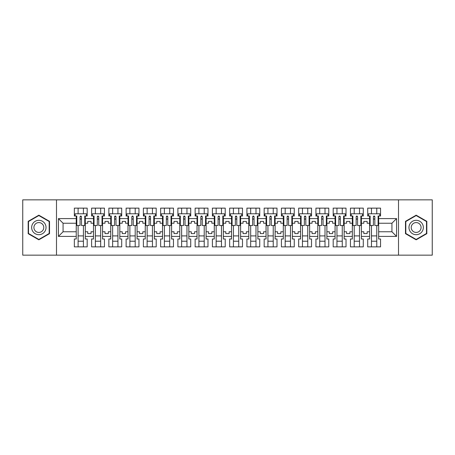 <?xml version="1.0" encoding="UTF-8"?>
<svg xmlns="http://www.w3.org/2000/svg" width="455" height="455" viewBox="0 0 455 455"><rect width="100%" height="100%" fill="white"/><g stroke="black" fill="none" stroke-linecap="round" stroke-linejoin="round"><path stroke-width="0.68" d="M398.512 199.847L22.75 199.847L22.75 255.153L432.25 255.153L432.25 199.847L398.512 199.847L398.512 255.153M361.401 231.76L363.835 231.76L363.835 233.586L367.151 233.586L367.151 231.76L369.585 231.76L369.585 223.24L367.151 223.24L367.151 221.414L363.835 221.414L363.835 223.24L361.401 223.24L361.401 236.407L369.585 236.407L369.585 239.006L367.708 239.006L367.708 246.86L380.539 246.86L380.539 239.006L378.657 239.006L378.657 231.76L391.931 231.76L391.931 223.24L378.657 223.24L378.657 231.76M344.145 231.76L346.579 231.76L346.579 233.586L349.895 233.586L349.895 231.76L352.329 231.76L352.329 223.24L349.895 223.24L349.895 221.414L346.579 221.414L346.579 223.24L344.145 223.24L344.145 236.407L352.329 236.407L352.329 239.006L350.452 239.006L350.452 246.86L363.283 246.86L363.283 239.006L361.401 239.006L361.401 236.407M326.889 231.76L329.323 231.76L329.323 233.586L332.639 233.586L332.639 231.76L335.073 231.76L335.073 223.24L332.639 223.24L332.639 221.414L329.323 221.414L329.323 223.24L326.889 223.24L326.889 236.407L335.073 236.407L335.073 239.006L333.191 239.006L333.191 246.86L346.027 246.86L346.027 239.006L344.145 239.006L344.145 236.407M309.633 231.76L312.067 231.76L312.067 233.586L315.383 233.586L315.383 231.76L317.817 231.76L317.817 223.24L315.383 223.24L315.383 221.414L312.067 221.414L312.067 223.24L309.633 223.24L309.633 236.407L317.817 236.407L317.817 239.006L315.935 239.006L315.935 246.86L328.772 246.86L328.772 239.006L326.889 239.006L326.889 236.407M292.377 231.76L294.812 231.76L294.812 233.586L298.127 233.586L298.127 231.76L300.562 231.76L300.562 223.24L298.127 223.24L298.127 221.414L294.812 221.414L294.812 223.24L292.377 223.24L292.377 236.407L300.562 236.407L300.562 239.006L298.679 239.006L298.679 246.86L311.51 246.86L311.51 239.006L309.633 239.006L309.633 236.407M275.121 231.76L277.556 231.76L277.556 233.586L280.871 233.586L280.871 231.76L283.306 231.76L283.306 223.24L280.871 223.24L280.871 221.414L277.556 221.414L277.556 223.24L275.121 223.24L275.121 236.407L283.306 236.407L283.306 239.006L281.423 239.006L281.423 246.86L294.254 246.86L294.254 239.006L292.377 239.006L292.377 236.407M257.866 231.76L260.3 231.76L260.3 233.586L263.616 233.586L263.616 231.76L266.05 231.76L266.05 223.24L263.616 223.24L263.616 221.414L260.3 221.414L260.3 223.24L257.866 223.24L257.866 236.407L266.05 236.407L266.05 239.006L264.167 239.006L264.167 246.86L276.998 246.86L276.998 239.006L275.121 239.006L275.121 236.407M240.61 231.76L243.044 231.76L243.044 233.586L246.36 233.586L246.36 231.76L248.794 231.76L248.794 223.24L246.36 223.24L246.36 221.414L243.044 221.414L243.044 223.24L240.61 223.24L240.61 236.407L248.794 236.407L248.794 239.006L246.911 239.006L246.911 246.86L259.742 246.86L259.742 239.006L257.866 239.006L257.866 236.407M223.354 231.76L225.788 231.76L225.788 233.586L229.104 233.586L229.104 231.76L231.538 231.76L231.538 223.24L229.104 223.24L229.104 221.414L225.788 221.414L225.788 223.24L223.354 223.24L223.354 236.407L231.538 236.407L231.538 239.006L229.656 239.006L229.656 246.86L242.487 246.86L242.487 239.006L240.61 239.006L240.61 236.407M206.098 231.76L208.532 231.76L208.532 233.586L211.848 233.586L211.848 231.76L214.282 231.76L214.282 223.24L211.848 223.24L211.848 221.414L208.532 221.414L208.532 223.24L206.098 223.24L206.098 236.407L214.282 236.407L214.282 239.006L212.4 239.006L212.4 246.86L225.231 246.86L225.231 239.006L223.354 239.006L223.354 236.407M188.842 231.76L191.271 231.76L191.271 233.586L194.592 233.586L194.592 231.76L197.026 231.76L197.026 223.24L194.592 223.24L194.592 221.414L191.271 221.414L191.271 223.24L188.842 223.24L188.842 236.407L197.026 236.407L197.026 239.006L195.144 239.006L195.144 246.86L207.975 246.86L207.975 239.006L206.098 239.006L206.098 236.407M171.586 231.76L174.015 231.76L174.015 233.586L177.336 233.586L177.336 231.76L179.77 231.76L179.77 223.24L177.336 223.24L177.336 221.414L174.015 221.414L174.015 223.24L171.586 223.24L171.586 236.407L179.77 236.407L179.77 239.006L177.888 239.006L177.888 246.86L190.719 246.86L190.719 239.006L188.842 239.006L188.842 236.407M154.33 231.76L156.759 231.76L156.759 233.586L160.08 233.586L160.08 231.76L162.515 231.76L162.515 223.24L160.08 223.24L160.08 221.414L156.759 221.414L156.759 223.24L154.33 223.24L154.33 236.407L162.515 236.407L162.515 239.006L160.632 239.006L160.632 246.86L173.463 246.86L173.463 239.006L171.586 239.006L171.586 236.407M137.069 231.76L139.503 231.76L139.503 233.586L142.825 233.586L142.825 231.76L145.259 231.76L145.259 223.24L142.825 223.24L142.825 221.414L139.503 221.414L139.503 223.24L137.069 223.24L137.069 236.407L145.259 236.407L145.259 239.006L143.376 239.006L143.376 246.86L156.207 246.86L156.207 239.006L154.33 239.006L154.33 236.407M119.813 231.76L122.247 231.76L122.247 233.586L125.569 233.586L125.569 231.76L128.003 231.76L128.003 223.24L125.569 223.24L125.569 221.414L122.247 221.414L122.247 223.24L119.813 223.24L119.813 236.407L128.003 236.407L128.003 239.006L126.12 239.006L126.12 246.86L138.951 246.86L138.951 239.006L137.069 239.006L137.069 236.407M102.557 231.76L104.991 231.76L104.991 233.586L108.313 233.586L108.313 231.76L110.747 231.76L110.747 223.24L108.313 223.24L108.313 221.414L104.991 221.414L104.991 223.24L102.557 223.24L102.557 236.407L110.747 236.407L110.747 239.006L108.864 239.006L108.864 246.86L121.695 246.86L121.695 239.006L119.813 239.006L119.813 236.407M85.301 231.76L87.735 231.76L87.735 233.586L91.057 233.586L91.057 231.76L93.491 231.76L93.491 223.24L91.057 223.24L91.057 221.414L87.735 221.414L87.735 223.24L85.301 223.24L85.301 236.407L93.491 236.407L93.491 239.006L91.609 239.006L91.609 246.86L104.44 246.86L104.44 239.006L102.557 239.006L102.557 236.407M56.488 255.153L56.488 199.847M102.557 223.24L102.557 218.593L110.747 218.593L110.747 223.24M119.813 223.24L119.813 215.994L121.695 215.994L121.695 208.14L108.864 208.14L108.864 215.994L110.747 215.994L110.747 218.593M119.813 218.593L128.003 218.593L128.003 223.24M137.069 223.24L137.069 215.994L138.951 215.994L138.951 208.14L126.12 208.14L126.12 215.994L128.003 215.994L128.003 218.593M137.069 218.593L145.259 218.593L145.259 223.24M154.33 223.24L154.33 215.994L156.207 215.994L156.207 208.14L143.376 208.14L143.376 215.994L145.259 215.994L145.259 218.593M154.33 218.593L162.515 218.593L162.515 223.24M171.586 223.24L171.586 215.994L173.463 215.994L173.463 208.14L160.632 208.14L160.632 215.994L162.515 215.994L162.515 218.593M171.586 218.593L179.77 218.593L179.77 223.24M188.842 223.24L188.842 215.994L190.719 215.994L190.719 208.14L177.888 208.14L177.888 215.994L179.77 215.994L179.77 218.593M188.842 218.593L197.026 218.593L197.026 223.24M206.098 223.24L206.098 215.994L207.975 215.994L207.975 208.14L195.144 208.14L195.144 215.994L197.026 215.994L197.026 218.593M206.098 218.593L214.282 218.593L214.282 223.24M223.354 223.24L223.354 215.994L225.231 215.994L225.231 208.14L212.4 208.14L212.4 215.994L214.282 215.994L214.282 218.593M223.354 218.593L231.538 218.593L231.538 223.24M240.61 223.24L240.61 215.994L242.487 215.994L242.487 208.14L229.656 208.14L229.656 215.994L231.538 215.994L231.538 218.593M240.61 218.593L248.794 218.593L248.794 223.24M257.866 223.24L257.866 215.994L259.742 215.994L259.742 208.14L246.911 208.14L246.911 215.994L248.794 215.994L248.794 218.593M257.866 218.593L266.05 218.593L266.05 223.24M275.121 223.24L275.121 215.994L276.998 215.994L276.998 208.14L264.167 208.14L264.167 215.994L266.05 215.994L266.05 218.593M275.121 218.593L283.306 218.593L283.306 223.24M292.377 223.24L292.377 215.994L294.254 215.994L294.254 208.14L281.423 208.14L281.423 215.994L283.306 215.994L283.306 218.593M292.377 218.593L300.562 218.593L300.562 223.24M309.633 223.24L309.633 215.994L311.51 215.994L311.51 208.14L298.679 208.14L298.679 215.994L300.562 215.994L300.562 218.593M309.633 218.593L317.817 218.593L317.817 223.24M326.889 223.24L326.889 215.994L328.772 215.994L328.772 208.14L315.935 208.14L315.935 215.994L317.817 215.994L317.817 218.593M326.889 218.593L335.073 218.593L335.073 223.24M344.145 223.24L344.145 215.994L346.027 215.994L346.027 208.14L333.191 208.14L333.191 215.994L335.073 215.994L335.073 218.593M344.145 218.593L352.329 218.593L352.329 223.24M361.401 223.24L361.401 215.994L363.283 215.994L363.283 208.14L350.452 208.14L350.452 215.994L352.329 215.994L352.329 218.593M361.401 218.593L369.585 218.593L369.585 223.24M378.657 223.24L378.657 215.994L380.539 215.994L380.539 208.14L367.708 208.14L367.708 215.994L369.585 215.994L369.585 218.593M378.657 218.593L396.578 218.593L396.578 236.407L378.657 236.407M76.235 231.76L76.235 223.24L63.069 223.24L63.069 231.76L76.235 231.76L76.235 239.006L74.353 239.006L74.353 246.86L87.184 246.86L87.184 239.006L85.301 239.006L85.301 236.407M76.235 236.407L58.422 236.407L58.422 218.593L76.235 218.593L76.235 223.24M85.301 223.24L85.301 215.994L87.184 215.994L87.184 208.14L74.353 208.14L74.353 215.994L76.235 215.994L76.235 218.593M85.301 218.593L93.491 218.593L93.491 223.24M102.557 218.593L102.557 215.994L104.44 215.994L104.44 208.14L91.609 208.14L91.609 215.994L93.491 215.994L93.491 218.593M369.585 231.76L369.585 236.407M352.329 231.76L352.329 236.407M335.073 231.76L335.073 236.407M317.817 231.76L317.817 236.407M300.562 231.76L300.562 236.407M283.306 231.76L283.306 236.407M266.05 231.76L266.05 236.407M248.794 231.76L248.794 236.407M231.538 231.76L231.538 236.407M214.282 231.76L214.282 236.407M197.026 231.76L197.026 236.407M179.77 231.76L179.77 236.407M162.515 231.76L162.515 236.407M145.259 231.76L145.259 236.407M128.003 231.76L128.003 236.407M110.747 231.76L110.747 236.407M93.491 231.76L93.491 236.407M63.069 231.76L58.422 236.407M58.422 218.593L63.069 223.24M391.931 231.76L396.578 236.407M396.578 218.593L391.931 223.24M80.052 219.094L81.485 219.094M78.112 235.906L83.424 235.906M78.112 241.218L83.424 241.218M78.112 208.14L78.112 213.782L83.424 213.782L83.424 208.14M78.112 246.86L78.112 225.509M83.424 246.86L83.424 225.509M97.307 219.094L98.741 219.094M95.368 235.906L100.68 235.906M95.368 241.218L100.68 241.218M95.368 208.14L95.368 213.782L100.68 213.782L100.68 208.14M95.368 246.86L95.368 225.509M100.68 246.86L100.68 225.509M114.563 219.094L115.997 219.094M112.624 235.906L117.936 235.906M112.624 241.218L117.936 241.218M112.624 208.14L112.624 213.782L117.936 213.782L117.936 208.14M112.624 246.86L112.624 225.509M117.936 246.86L117.936 225.509M131.819 219.094L133.252 219.094M129.88 235.906L135.192 235.906M129.88 241.218L135.192 241.218M129.88 208.14L129.88 213.782L135.192 213.782L135.192 208.14M129.88 246.86L129.88 225.509M135.192 246.86L135.192 225.509M149.075 219.094L150.514 219.094M147.136 235.906L152.448 235.906M147.136 241.218L152.448 241.218M147.136 208.14L147.136 213.782L152.448 213.782L152.448 208.14M147.136 246.86L147.136 225.509M152.448 246.86L152.448 225.509M166.331 219.094L167.77 219.094M164.392 235.906L169.704 235.906M164.392 241.218L169.704 241.218M164.392 208.14L164.392 213.782L169.704 213.782L169.704 208.14M164.392 246.86L164.392 225.509M169.704 246.86L169.704 225.509M183.587 219.094L185.026 219.094M181.647 235.906L186.96 235.906M181.647 241.218L186.96 241.218M181.647 208.14L181.647 213.782L186.96 213.782L186.96 208.14M181.647 246.86L181.647 225.509M186.96 246.86L186.96 225.509M200.843 219.094L202.282 219.094M198.903 235.906L204.215 235.906M198.903 241.218L204.215 241.218M198.903 208.14L198.903 213.782L204.215 213.782L204.215 208.14M198.903 246.86L198.903 225.509M204.215 246.86L204.215 225.509M218.099 219.094L219.537 219.094M216.159 235.906L221.471 235.906M216.159 241.218L221.471 241.218M216.159 208.14L216.159 213.782L221.471 213.782L221.471 208.14M216.159 246.86L216.159 225.509M221.471 246.86L221.471 225.509M235.354 219.094L236.793 219.094M233.421 235.906L238.727 235.906M233.421 241.218L238.727 241.218M233.421 208.14L233.421 213.782L238.727 213.782L238.727 208.14M233.421 246.86L233.421 225.509M238.727 246.86L238.727 225.509M252.61 219.094L254.049 219.094M250.677 235.906L255.983 235.906M250.677 241.218L255.983 241.218M250.677 208.14L250.677 213.782L255.983 213.782L255.983 208.14M250.677 246.86L250.677 225.509M255.983 246.86L255.983 225.509M269.866 219.094L271.305 219.094M267.932 235.906L273.239 235.906M267.932 241.218L273.239 241.218M267.932 208.14L267.932 213.782L273.239 213.782L273.239 208.14M267.932 246.86L267.932 225.509M273.239 246.86L273.239 225.509M287.122 219.094L288.561 219.094M285.188 235.906L290.495 235.906M285.188 241.218L290.495 241.218M285.188 208.14L285.188 213.782L290.495 213.782L290.495 208.14M285.188 246.86L285.188 225.509M290.495 246.86L290.495 225.509M304.378 219.094L305.817 219.094M302.444 235.906L307.751 235.906M302.444 241.218L307.751 241.218M302.444 208.14L302.444 213.782L307.751 213.782L307.751 208.14M302.444 246.86L302.444 225.509M307.751 246.86L307.751 225.509M321.634 219.094L323.073 219.094M319.7 235.906L325.007 235.906M319.7 241.218L325.007 241.218M319.7 208.14L319.7 213.782L325.007 213.782L325.007 208.14M319.7 246.86L319.7 225.509M325.007 246.86L325.007 225.509M338.89 219.094L340.329 219.094M336.956 235.906L342.262 235.906M336.956 241.218L342.262 241.218M336.956 208.14L336.956 213.782L342.262 213.782L342.262 208.14M336.956 246.86L336.956 225.509M342.262 246.86L342.262 225.509M356.146 219.094L357.584 219.094M354.212 235.906L359.518 235.906M354.212 241.218L359.518 241.218M354.212 208.14L354.212 213.782L359.518 213.782L359.518 208.14M354.212 246.86L354.212 225.509M359.518 246.86L359.518 225.509M373.401 219.094L374.84 219.094M371.468 235.906L376.774 235.906M371.468 241.218L376.774 241.218M371.468 208.14L371.468 213.782L376.774 213.782L376.774 208.14M371.468 246.86L371.468 225.509M376.774 246.86L376.774 225.509M49.521 221.335L38.846 215.175L28.17 221.335L28.17 233.665L38.846 239.825L49.521 233.665L49.521 221.335M405.479 221.335L405.479 233.665L416.154 239.825L426.83 233.665L426.83 221.335L416.154 215.175L405.479 221.335M80.052 218.929L81.485 218.929M81.485 216.66L81.485 225.509L84.749 225.509L84.749 215.994L85.301 215.994M81.485 216.745A0.717 0.296 -0 0 0 81.365 216.58L80.171 216.58A0.717 0.296 -0 0 0 80.052 216.745M81.485 216.716C81.007 215.789 80.529 215.789 80.052 216.716L80.052 225.509L76.787 225.509L76.787 215.994L76.235 215.994M86.41 215.994L86.41 213.782L75.126 213.782L75.126 215.994M32.618 223.905A7.189 7.189 0 0 0 35.251 233.728A7.189 7.189 0 0 0 45.073 231.094A7.189 7.189 0 0 0 42.44 221.272A7.189 7.189 0 0 0 32.618 223.905M34.58 225.037A4.92 4.92 0 0 0 36.383 231.766A4.92 4.92 0 0 0 43.106 229.963A4.92 4.92 0 0 0 41.308 223.234A4.92 4.92 0 0 0 34.58 225.037M49.185 221.528L49.185 233.472L38.846 239.444L28.5 233.472L28.5 221.528L38.846 215.556L49.185 221.528M409.927 223.905A7.189 7.189 0 0 0 412.56 233.728A7.189 7.189 0 0 0 422.382 231.094A7.189 7.189 0 0 0 419.749 221.272A7.189 7.189 0 0 0 409.927 223.905M411.894 225.037A4.92 4.92 0 0 0 413.692 231.766A4.92 4.92 0 0 0 420.42 229.963A4.92 4.92 0 0 0 418.617 223.234A4.92 4.92 0 0 0 411.894 225.037M426.5 221.528L426.5 233.472L416.154 239.444L405.814 233.472L405.814 221.528L416.154 215.556L426.5 221.528M97.307 218.929L98.741 218.929M98.741 216.66L98.741 225.509L102.005 225.509L102.005 215.994L102.557 215.994M98.741 216.745A0.717 0.296 -0 0 0 98.621 216.58L97.427 216.58A0.717 0.296 -0 0 0 97.307 216.745M98.741 216.716C98.263 215.789 97.785 215.789 97.307 216.716L97.307 225.509L94.043 225.509L94.043 215.994L93.491 215.994M103.666 215.994L103.666 213.782L92.382 213.782L92.382 215.994M114.563 218.929L115.997 218.929M115.997 216.66L115.997 225.509L119.261 225.509L119.261 215.994L119.813 215.994M115.997 216.745A0.717 0.296 -0 0 0 115.877 216.58L114.683 216.58A0.717 0.296 -0 0 0 114.563 216.745M115.997 216.716C115.519 215.789 115.041 215.789 114.563 216.716L114.563 225.509L111.299 225.509L111.299 215.994L110.747 215.994M120.922 215.994L120.922 213.782L109.638 213.782L109.638 215.994M131.819 218.929L133.252 218.929M133.252 216.66L133.252 225.509L136.517 225.509L136.517 215.994L137.069 215.994M133.252 216.745A0.717 0.296 -0 0 0 133.133 216.58L131.944 216.58A0.717 0.296 -0 0 0 131.819 216.745M133.252 216.716C132.775 215.789 132.297 215.789 131.819 216.716L131.819 225.509L128.555 225.509L128.555 215.994L128.003 215.994M138.178 215.994L138.178 213.782L126.894 213.782L126.894 215.994M149.075 218.929L150.514 218.929M150.514 216.66L150.514 225.509L153.773 225.509L153.773 215.994L154.33 215.994M150.514 216.745A0.717 0.296 -0 0 0 150.389 216.58L149.2 216.58A0.717 0.296 -0 0 0 149.075 216.745M150.514 216.716C150.031 215.789 149.553 215.789 149.075 216.716L149.075 225.509L145.81 225.509L145.81 215.994L145.259 215.994M155.434 215.994L155.434 213.782L144.15 213.782L144.15 215.994M166.331 218.929L167.77 218.929M167.77 216.66L167.77 225.509L171.029 225.509L171.029 215.994L171.586 215.994M167.77 216.745A0.717 0.296 -0 0 0 167.645 216.58L166.456 216.58A0.717 0.296 -0 0 0 166.331 216.745M167.77 216.716C167.286 215.789 166.809 215.789 166.331 216.716L166.331 225.509L163.066 225.509L163.066 215.994L162.515 215.994M172.69 215.994L172.69 213.782L161.406 213.782L161.406 215.994M183.587 218.929L185.026 218.929M185.026 216.66L185.026 225.509L188.285 225.509L188.285 215.994L188.842 215.994M185.026 216.745A0.717 0.296 -0 0 0 184.901 216.58L183.712 216.58A0.717 0.296 -0 0 0 183.587 216.745M185.026 216.716C184.542 215.789 184.065 215.789 183.587 216.716L183.587 225.509L180.322 225.509L180.322 215.994L179.77 215.994M189.945 215.994L189.945 213.782L178.661 213.782L178.661 215.994M200.843 218.929L202.282 218.929M202.282 216.66L202.282 225.509L205.541 225.509L205.541 215.994L206.098 215.994M202.282 216.745A0.717 0.296 -0 0 0 202.156 216.58L200.968 216.58A0.717 0.296 -0 0 0 200.843 216.745M202.282 216.716C201.798 215.789 201.32 215.789 200.843 216.716L200.843 225.509L197.578 225.509L197.578 215.994L197.026 215.994M207.201 215.994L207.201 213.782L195.917 213.782L195.917 215.994M218.099 218.929L219.537 218.929M219.537 216.66L219.537 225.509L222.796 225.509L222.796 215.994L223.354 215.994M219.537 216.745A0.717 0.296 -0 0 0 219.412 216.58L218.224 216.58A0.717 0.296 -0 0 0 218.099 216.745M219.537 216.716C219.054 215.789 218.576 215.789 218.099 216.716L218.099 225.509L214.834 225.509L214.834 215.994L214.282 215.994M224.457 215.994L224.457 213.782L213.173 213.782L213.173 215.994M235.354 218.929L236.793 218.929M236.793 216.66L236.793 225.509L240.052 225.509L240.052 215.994L240.61 215.994M236.793 216.745A0.717 0.296 -0 0 0 236.668 216.58L235.48 216.58A0.717 0.296 -0 0 0 235.354 216.745M236.793 216.716C236.31 215.789 235.832 215.789 235.354 216.716L235.354 225.509L232.09 225.509L232.09 215.994L231.538 215.994M241.713 215.994L241.713 213.782L230.429 213.782L230.429 215.994M252.61 218.929L254.049 218.929M254.049 216.66L254.049 225.509L257.308 225.509L257.308 215.994L257.866 215.994M254.049 216.745A0.717 0.296 -0 0 0 253.924 216.58L252.735 216.58A0.717 0.296 -0 0 0 252.61 216.745M254.049 216.716C253.566 215.789 253.088 215.789 252.61 216.716L252.61 225.509L249.346 225.509L249.346 215.994L248.794 215.994M258.969 215.994L258.969 213.782L247.685 213.782L247.685 215.994M269.866 218.929L271.305 218.929M271.305 216.66L271.305 225.509L274.57 225.509L274.57 215.994L275.121 215.994M271.305 216.745A0.717 0.296 -0 0 0 271.18 216.58L269.991 216.58A0.717 0.296 -0 0 0 269.866 216.745M271.305 216.716C270.822 215.789 270.344 215.789 269.866 216.716L269.866 225.509L266.602 225.509L266.602 215.994L266.05 215.994M276.225 215.994L276.225 213.782L264.941 213.782L264.941 215.994M287.122 218.929L288.561 218.929M288.561 216.66L288.561 225.509L291.826 225.509L291.826 215.994L292.377 215.994M288.561 216.745A0.717 0.296 -0 0 0 288.436 216.58L287.247 216.58A0.717 0.296 -0 0 0 287.122 216.745M288.561 216.716C288.078 215.789 287.6 215.789 287.122 216.716L287.122 225.509L283.857 225.509L283.857 215.994L283.306 215.994M293.481 215.994L293.481 213.782L282.202 213.782L282.202 215.994M304.378 218.929L305.817 218.929M300.562 215.994L301.113 215.994L301.113 225.509L304.378 225.509L304.378 216.716C304.856 215.789 305.339 215.789 305.817 216.716L305.817 225.509L309.082 225.509L309.082 215.994L309.633 215.994M305.817 216.745A0.717 0.296 -0 0 0 305.692 216.58L304.503 216.58A0.717 0.296 -0 0 0 304.378 216.745M310.737 215.994L310.737 213.782L299.458 213.782L299.458 215.994M321.634 218.929L323.073 218.929M317.817 215.994L318.369 215.994L318.369 225.509L321.634 225.509L321.634 216.716C322.112 215.789 322.595 215.789 323.073 216.716L323.073 225.509L326.337 225.509L326.337 215.994L326.889 215.994M323.073 216.745A0.717 0.296 -0 0 0 322.948 216.58L321.759 216.58A0.717 0.296 -0 0 0 321.634 216.745M327.992 215.994L327.992 213.782L316.714 213.782L316.714 215.994M338.89 218.929L340.329 218.929M335.073 215.994L335.625 215.994L335.625 225.509L338.89 225.509L338.89 216.716C339.367 215.789 339.851 215.789 340.329 216.716L340.329 225.509L343.593 225.509L343.593 215.994L344.145 215.994M340.329 216.745A0.717 0.296 -0 0 0 340.203 216.58L339.015 216.58A0.717 0.296 -0 0 0 338.89 216.745M345.248 215.994L345.248 213.782L333.97 213.782L333.97 215.994M356.146 218.929L357.584 218.929M352.329 215.994L352.881 215.994L352.881 225.509L356.146 225.509L356.146 216.716C356.623 215.789 357.107 215.789 357.584 216.716L357.584 225.509L360.849 225.509L360.849 215.994L361.401 215.994M357.584 216.745A0.717 0.296 -0 0 0 357.459 216.58L356.271 216.58A0.717 0.296 -0 0 0 356.146 216.745M362.504 215.994L362.504 213.782L351.226 213.782L351.226 215.994M373.401 218.929L374.84 218.929M369.585 215.994L370.137 215.994L370.137 225.509L373.401 225.509L373.401 216.716C373.879 215.789 374.363 215.789 374.84 216.716L374.84 225.509L378.105 225.509L378.105 215.994L378.657 215.994M374.84 216.745A0.717 0.296 -0 0 0 374.715 216.58L373.527 216.58A0.717 0.296 -0 0 0 373.401 216.745M379.76 215.994L379.76 213.782L368.482 213.782L368.482 215.994"/></g></svg>
